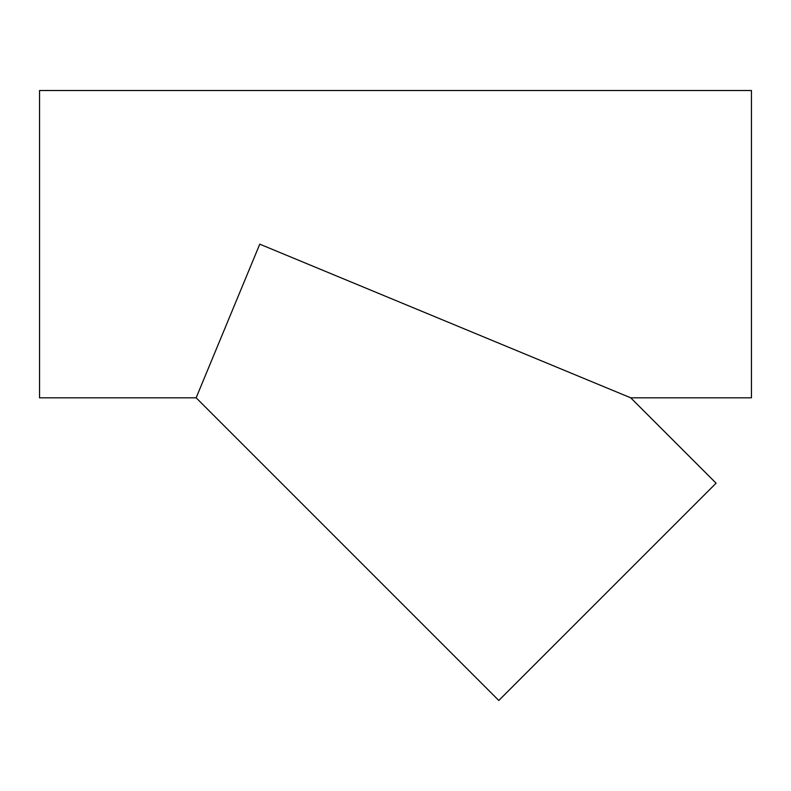 <?xml version="1.0" encoding="UTF-8"?>
<svg xmlns="http://www.w3.org/2000/svg" width="791" height="791" viewBox="0 0 791 791"><rect width="100%" height="100%" fill="white"/><g stroke="black" fill="none" stroke-linecap="round" stroke-linejoin="round"><path stroke-width="1.19" d="M196.138 397.814L39.55 397.814L39.55 90.52L751.45 90.52L751.45 397.814L630.714 397.814L259.774 244.172L196.138 397.814L498.795 700.48L716.092 483.192L630.714 397.814"/></g></svg>
